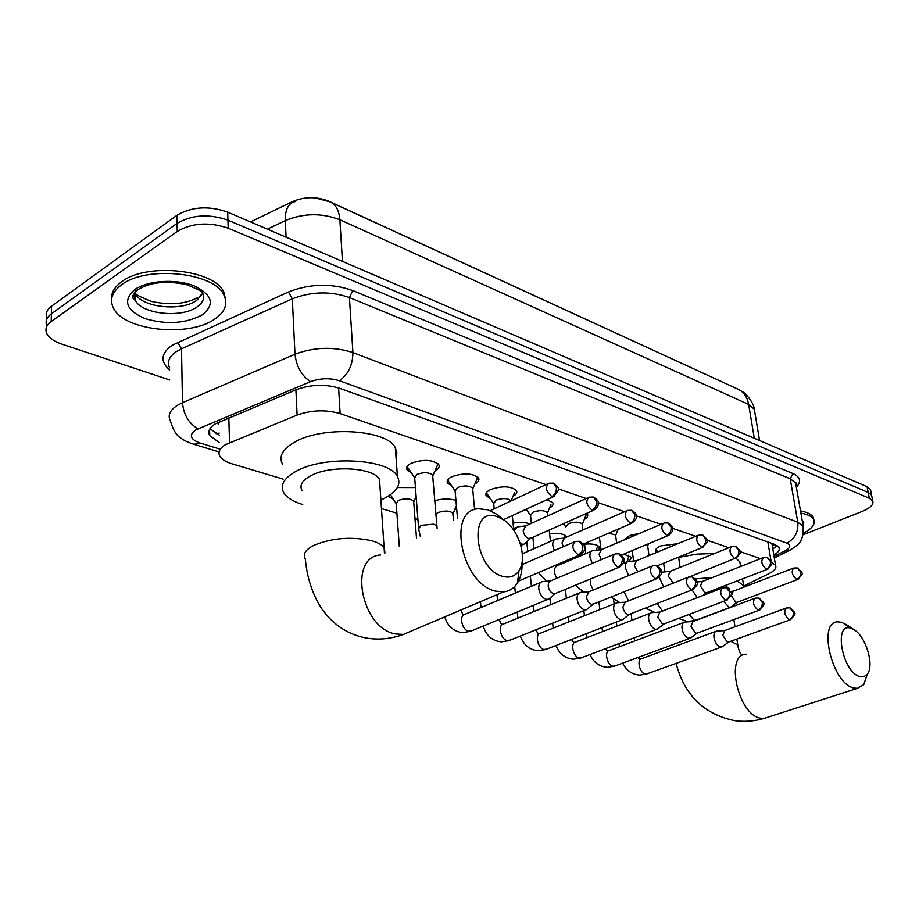 <?xml version="1.0" encoding="UTF-8"?>
<svg xmlns="http://www.w3.org/2000/svg" width="919" height="919" viewBox="0 0 919 919"><rect width="100%" height="100%" fill="white"/><g stroke="black" fill="none" stroke-linecap="round" stroke-linejoin="round"><path stroke-width="1.38" d="M656.821 552.353L655.856 551.354C655.029 549.516 656.648 547.701 660.727 545.897L677.74 543.715M624.518 539.786L629.526 535.582L640.061 533.181M620.302 528.161L617.683 530.252M586.713 513.342L587.482 514.238C588.344 515.973 587.275 517.696 584.289 519.419M546.989 499.649L552.779 502.67C553.686 504.508 552.572 506.335 549.424 508.127M490.218 498.443L486.185 495.766C485.152 493.641 486.576 491.585 490.47 489.62C502.176 485.657 510.849 485.967 516.501 490.574C517.477 492.55 516.306 494.468 512.974 496.329M451.677 485.91L447.519 483.084C446.439 480.89 447.817 478.799 451.654 476.789C463.624 472.665 472.596 473.044 478.558 477.926C479.592 480.04 478.351 482.061 474.836 484.003M411.31 472.78L407.014 469.793C405.888 467.53 407.209 465.393 410.988 463.348C423.234 459.052 432.516 459.5 438.822 464.692C439.937 466.955 438.616 469.092 434.882 471.102M623.679 554.146L630.779 556.96C631.537 558.522 630.491 560.096 627.62 561.704M584.564 544.14C592.387 543.531 597.316 544.507 599.36 547.058L598.855 549.941M549.619 533.824C558.453 532.848 564.128 533.813 566.621 536.742L566.747 537.018M513.066 523.141C519.947 521.981 525.565 522.256 529.907 523.968M434.744 500.729C442.556 498.523 449.621 498.42 455.927 500.43M456.651 508.598L454.79 509.551M397.364 487.541L415.434 487.552M545.955 484.635L340.122 413.607C325.877 409.483 311.541 409.966 297.113 415.066L225.672 444.589C219.618 448.254 217.688 452.159 219.871 456.318C221.778 459.42 225.718 461.889 231.726 463.727L283.19 479.144M734.017 387.347L328.634 201.123C316.584 196.402 304.499 196.574 292.38 201.606L250.519 221.927M218.205 422.395L218.182 424.176M760.553 558.672L739.99 551.584M728.859 547.735L707.01 540.2M695.683 536.294L672.444 528.276M660.922 524.301L636.201 515.766M624.472 511.722L598.143 502.636M586.196 498.523L558.132 488.828M743.77 585.966L768.858 573.709C774.568 570.814 776.796 567.999 775.533 565.277L771.512 562.462M381.488 508.586L396.893 513.204M414.986 518.615L417.915 519.499M562.348 562.761L563.496 563.106M527.047 510.424L525.208 509.666M416.204 497.363L415.618 497.627M393.309 499.166L388.094 496.249M169.762 379.995L61.734 344.085C54.221 341.523 49.293 338.123 46.949 333.896C44.778 329.393 46.214 325.269 51.234 321.512L177.229 231.427C192.209 222.812 209.199 221.743 228.188 228.199L869.328 498.247L868.202 492.469L871.568 495.146L871.924 496.938L871.568 495.146L868.202 492.469L227.935 220.146L868.202 492.469L867.088 486.702L870.454 489.413L870.81 491.217M177.229 231.427L177.091 223.34C192.037 214.701 208.992 213.633 227.935 220.146C208.992 213.633 192.037 214.701 177.091 223.34L51.361 313.827L177.091 223.34L176.942 215.299C191.864 206.614 208.774 205.557 227.682 212.117L867.088 486.702M46.984 326.061C44.974 321.616 46.432 317.537 51.361 313.827C46.432 317.537 44.974 321.616 46.984 326.061M47.099 318.445C45.123 313.988 46.593 309.898 51.498 306.188L176.942 215.299M773.844 555.122C778.359 552.422 780.036 549.838 778.864 547.379L774.625 544.416L339.502 388.255C325.269 383.947 310.944 384.395 296.538 389.599L215.402 423.843C209.452 427.542 207.556 431.493 209.739 435.721L219.503 442.648M219.296 435.101L209.946 428.759M869.328 498.247L872.694 500.912C873.958 504.462 870.477 507.954 862.24 511.401L803.183 534.732M777.072 545.587L772.833 549.011M214.46 319.249C188.74 337.537 123.72 330.806 113.359 307.876C109.35 299.571 112.095 291.874 121.607 284.775C146.776 265.086 214.966 272.644 224.006 295.263C228.107 304.178 224.925 312.173 214.46 319.249M111.613 299.261C111.05 292.897 114.381 287.084 121.607 281.823C146.753 262.099 214.885 269.692 223.926 292.368L225.706 300.547M800.886 513.089C807.755 514.353 812.028 516.489 813.683 519.522C815.567 523.979 812.155 528.54 803.47 533.215M800.506 510.93C807.376 512.193 811.638 514.341 813.304 517.386L813.889 519.959M503.038 576.466C509.907 578.177 515.237 576.247 519.005 570.665C527.701 558.224 518.994 529.666 503.658 519.844L497.19 516.627C468.047 505.634 473.733 569.55 503.038 576.466M522.072 562.141C522.394 570.527 520.843 577.488 517.42 583.025C514.031 588.286 509.402 591.239 503.543 591.893L495.651 591.158C461.407 584.024 446.577 509.482 478.627 508.77L487.874 509.815L496.662 514.203L502.946 519.373M379.949 486.013L379.501 479.477C373.907 467.277 329.599 464.853 310.289 475.996C302.041 480.626 299.295 485.485 302.029 490.562M302.696 504.508C293.184 501.602 286.877 497.696 283.776 492.779C279.767 485.404 283.73 478.317 295.654 471.516C323.89 454.997 389.426 458.627 397.433 476.501C401.431 484.439 396.939 491.78 383.993 498.523L380.903 499.959M282.535 464.175C278.537 456.559 282.455 449.288 294.287 442.338C322.282 425.44 387.347 429.46 395.342 447.898L396.882 452.734L396.066 457.673M859.989 676.591L864.044 676.602L867.237 674.247C874.67 665.77 865.905 636.419 854.05 629.71L851.166 628.343C833.028 621.278 842.149 672.639 859.989 676.591M867.272 674.213L863.722 684.701L857.347 688.365L853.808 688.009C832.074 683.782 817.313 621.508 837.783 621.864L841.953 622.381L850.282 627.769M729.56 589.895L729.077 588.551L725.229 585.552M695.327 578.913L712.455 577.523M737.21 580.923L743.597 585.644L744.172 586.988M678.624 557.373L696.751 554.134L714.545 553.491M736.234 558.442L739.852 561.923L740.484 565.943M413.745 502.406L413.642 501.085C410.184 498.339 405.084 498.109 398.364 500.396L396.215 503.715L399.283 546.15M452.929 514.376L452.826 513.158C449.552 510.585 444.624 510.39 438.041 512.584L435.859 514.307M550.401 580.98L542.474 581.624C539.74 582.209 538.511 584.587 538.775 588.757C539.729 594.202 542.164 597.729 546.081 599.314L548.54 599.28L550.515 597.626M613.708 554.456L550.102 581.095L548.505 582.899L548.183 586.046C548.884 589.998 550.642 592.548 553.468 593.708L555.972 593.272M588.528 591.847L580.624 592.445C578.005 593.008 576.845 595.351 577.143 599.464C578.12 604.794 580.475 608.229 584.208 609.756L586.483 609.722L588.286 608.263M651.479 566.253L588.918 591.767L586.425 596.856C587.138 600.704 588.838 603.197 591.537 604.311L593.823 603.932M624.897 602.209L617.005 602.761C614.489 603.312 613.398 605.621 613.731 609.676C614.731 614.891 617.005 618.246 620.578 619.716L622.68 619.682L624.323 618.384M687.446 577.5L625.23 602.152L622.887 607.149C623.61 610.928 625.265 613.352 627.838 614.42L629.94 614.099M659.601 612.111L651.732 612.617C649.331 613.157 648.309 615.42 648.665 619.429C649.676 624.541 651.881 627.803 655.304 629.228L657.246 629.205L658.751 628.033M721.714 588.217L659.899 612.054L657.694 616.982L662.496 624.081L664.414 623.794M564.197 538.063L564.886 536.087L564.255 534.881M692.765 621.577L684.931 622.048C682.622 622.554 681.657 624.794 682.059 628.745C683.07 633.754 685.218 636.936 688.492 638.314L691.674 637.246M754.43 598.464L693.029 621.531L690.962 626.379L695.614 633.306L697.383 633.065M596.856 548.413L597.637 546.391L597.074 545.277M724.482 630.629L716.694 631.054C714.477 631.56 713.569 633.765 713.994 637.66C715.016 642.565 717.096 645.678 720.232 646.999L723.184 646.057M785.665 608.252L724.712 630.583L722.782 635.362L727.297 642.128L728.928 641.91M628.366 558.155L628.562 555.26M407.508 465.979L407.864 467.794M432.757 476.559L432.631 475.112C429.081 472.228 423.866 471.975 416.962 474.376L414.699 477.972L418.524 527.391M436.594 467.254L437.938 463.613M447.99 479.511L448.334 481.119M472.734 489.494L472.619 488.173C469.253 485.462 464.21 485.255 457.467 487.552L455.112 491.068L457.536 518.707M520.407 543.979L523.887 544.278L525.909 542.497M517.466 526.794L513.985 530.55M587.804 497.788L525.783 525.84L523.187 530.78C523.864 534.674 525.634 537.259 528.505 538.5L531.239 538.029M476.467 480.212L477.673 476.869M486.633 492.4L486.967 493.836M510.941 501.004L510.78 500.648C507.598 498.098 502.716 497.926 496.122 500.131L493.687 503.566L494.204 508.827M556.202 538.902C553.663 539.453 552.526 541.705 552.801 545.645L554.318 550.596M626.218 510.964L564.461 538.017L562.014 542.899L563.244 546.713M514.525 492.607L511.056 500.947M547.379 513.664L547.264 512.572C544.243 510.16 539.51 510.022 533.066 512.147L530.55 515.502L531.377 523.302M600.923 549.723L593.157 550.458C590.71 550.998 589.642 553.204 589.941 557.098L592.33 563.439M662.783 523.508L601.336 549.642L599.039 554.444L601.244 559.694M550.906 504.462L547.437 513.043M582.278 524.99L582.164 523.991C579.292 521.716 574.697 521.601 568.39 523.646L565.805 526.92M636.178 560.808L628.424 561.486C626.08 562.014 625.069 564.197 625.402 568.034L628.734 575.535M697.636 535.49L636.545 560.728L634.374 565.472L637.775 571.848M585.713 515.823L586.632 513.376M599.406 537.178L601.026 549.7M669.859 571.4L661.37 572.238M659.187 577.212L663.656 586.919M730.892 546.92L670.192 571.331L668.147 576.006L673.317 583.094M615.696 535.834L615.581 534.915L608.516 533.25M625.15 538.5L625.402 539.361M762.655 557.856L702.369 581.474L700.462 586.081L704.988 592.904L706.78 592.675M647.734 546.231L646.597 544.553M692.007 589.895L697.314 597.637M656.258 548.827L656.488 549.585M723.667 601.313L728.87 607.275L731.915 606.919M793.04 568.31L733.19 591.193L731.386 595.73L735.797 602.393L737.452 602.198M228.808 417.938L229.555 442.717M219.239 433.067L216.103 433.699M292.38 201.606L292.426 202.467M773.901 544.151L772.086 544.576M295.895 389.874L297.113 415.066M338.606 387.944L340.122 413.607M767.87 541.992L770.984 560.716M331.242 202.433L737.348 388.875C743.414 391.494 747.181 396.675 748.652 404.429L339.858 219.744C339.077 210.256 335.734 204.271 329.818 201.778L318.054 198.642M754.855 412.493L754.304 409.219L748.652 404.429L754.292 438.26M342.454 261.41L339.858 219.744C321.753 212.806 303.569 213.082 285.292 220.583C285.074 209.394 288.428 203.042 295.367 201.502M286.073 237.194L285.292 220.583L267.395 229.176M51.498 306.188L51.234 321.512M227.682 212.117L228.188 228.199M774.051 556.351L784.975 550.918C790.662 547.781 791.259 545.185 786.744 543.129L339.421 380.742C329.875 377.824 320.26 378.123 310.565 381.638L195.506 430.046C188.751 435.055 190.256 439.374 200.02 443.027L219.675 449.023M192.887 443.992L193.932 444.302C187.648 442.28 183.042 440.006 180.124 437.467C176.368 435.376 173.117 429.874 170.371 420.982C167.522 415.399 169.877 410.161 177.436 405.29L182.479 402.694L181.502 348.818L176.54 351.483C169.096 356.549 166.776 362.017 169.59 367.887M219.078 451.941L193.932 444.302L200.02 443.027M169.613 369.92C160.078 361.627 160.894 353.424 172.06 345.303L288.44 291.966C310.059 283.557 331.495 283.075 352.747 290.542L792.936 473.538C800.426 477.007 801.563 481.556 796.336 487.185M198.033 428.794C188.82 423.498 183.639 414.802 182.479 402.694L294.976 354.206L292.311 298.836L181.502 348.818L177.643 342.27M310.565 381.638C301.673 375.837 296.469 366.692 294.976 354.206C314.47 346.98 333.781 346.44 352.907 352.574L349.415 297.538C330.541 290.978 311.507 291.415 292.311 298.836L288.44 291.966M339.421 380.742C348.255 374.424 352.758 365.038 352.907 352.574L797.772 522.233L790.202 478.742L349.415 297.538L352.747 290.542M786.744 543.129C794.889 538.913 798.565 531.94 797.772 522.233L803.183 526.185L803.631 529.172M796.107 485.875L795.601 482.946L790.202 478.742L792.936 473.538M791.328 549.436L788.433 550.929L784.975 550.918M209.693 434.216L209.027 434.009M774.82 544.485L772.282 545.771M199.412 296.469L202.915 293.287L196.723 300.387C181.158 311.782 141.296 307.486 135.173 293.402L135.208 300.145L134.392 299.801C133.152 297.434 129.384 298.422 137.505 289.922C150.337 282.007 166.936 280.318 187.304 284.867C197.953 289.382 202.766 291.805 201.755 292.116L202.536 292.472C205.017 297.859 203.133 302.719 196.873 307.049C181.284 318.399 141.354 314.137 135.208 300.145C133.473 296.699 133.783 293.299 136.115 289.967M202.398 314.769C185.845 323.603 166.764 324.889 145.145 318.64C126.029 310.3 122.549 300.639 134.679 289.623C147.5 280.467 175.724 278.629 193.783 285.717C212.358 294.643 215.241 304.327 202.398 314.769M135.185 295.55L133.473 294.252M802.138 520.234L803.769 522.877L803.126 525.886M384.981 552.893L384.176 547.873C382.212 544.933 378.088 542.566 371.804 540.763C351.391 536.363 332.058 537.891 313.804 545.369C305.395 549.734 302.569 554.272 305.326 558.947C306.935 577.247 312.219 593.571 321.156 607.93C328.899 618.487 331.334 620.164 337.055 625.023C346.268 632.088 356.652 636.522 368.232 638.326C379.892 639.969 391.609 638.682 403.384 634.443L413.573 630.112M380.546 554.984C347.979 556.684 360.822 628.056 395.377 633.949L403.384 634.443L503.543 591.893M746.09 654.19C724.827 654.431 737.946 714.591 760.369 718.153L764.045 718.417L767.916 717.176M738.164 647.355L737.762 644.943L730.754 641.255M578.281 554.881C581.474 553.1 582.991 550.113 582.841 545.932L579.338 541.291L575.409 541.44C571.262 545.346 572.215 549.826 578.281 554.881L581.118 554.306M617.855 567.057C621.026 565.323 622.519 562.417 622.335 558.338L618.809 553.778L614.995 553.916C611.078 557.741 612.031 562.118 617.855 567.057L620.428 566.563M540.625 582.405L465.462 614.11C458.684 614.535 461.568 629.963 468.69 631.25L472.24 630.583M655.488 578.637C658.636 576.96 660.095 574.134 659.888 570.136L656.35 565.656L652.639 565.782C648.94 569.527 649.894 573.812 655.488 578.637L657.82 578.212M578.947 593.123L503.98 623.806C497.489 624.173 500.384 639.36 507.208 640.589L510.459 640.003M691.329 589.653C694.442 588.034 695.878 585.277 695.649 581.371L692.099 576.971L688.492 577.075C684.988 580.751 685.93 584.943 691.329 589.653L693.454 589.297M615.489 603.369L540.786 633.065C534.559 633.398 537.454 648.332 544.014 649.503L546.989 648.998M725.493 600.164C728.572 598.602 729.996 595.903 729.732 592.077L726.194 587.746L722.679 587.85C719.359 591.457 720.301 595.558 725.493 600.164L727.434 599.854M650.365 613.157L575.983 641.91C569.998 642.209 572.916 656.913 579.2 658.027L581.934 657.59M758.095 610.193C761.15 608.677 762.54 606.046 762.265 602.301L758.726 598.051L755.303 598.131C752.156 601.669 753.086 605.69 758.095 610.193L759.875 609.929M683.679 622.519L609.688 650.388C603.932 650.652 606.85 665.126 612.893 666.195L615.408 665.804M789.249 619.774C792.281 618.303 793.648 615.73 793.35 612.065L789.812 607.884L786.469 607.964C783.482 611.434 784.412 615.362 789.249 619.774L790.891 619.544M715.556 631.479L641.967 658.521C636.442 658.751 639.36 672.995 645.172 674.018L647.493 673.673M551.882 496.536C555.042 494.663 556.546 491.665 556.42 487.529L553.215 483.107L548.919 483.245C544.841 487.036 545.829 491.458 551.882 496.536L554.961 495.904M436.927 527.276L436.812 525.921L433.734 524.186L420.948 525.358L418.627 528.77L420.27 536.259M592.112 510.171C595.236 508.356 596.718 505.439 596.557 501.395L593.329 497.053L589.171 497.179C585.311 500.889 586.288 505.22 592.112 510.171L594.903 509.631M630.365 523.129C633.467 521.383 634.926 518.534 634.742 514.594L631.491 510.309L627.447 510.424C623.794 514.054 624.759 518.293 630.365 523.129L632.915 522.681M666.792 535.478C669.871 533.79 671.307 531.01 671.088 527.15L667.826 522.945L663.897 523.037C660.439 526.61 661.393 530.757 666.792 535.478L669.112 535.088M591.56 551.136L557.73 565.564C553.652 567.482 553.318 571.767 556.742 578.407M701.519 547.242C704.574 545.61 705.976 542.899 705.746 539.12L702.472 534.984L698.647 535.065C695.361 538.568 696.326 542.624 701.519 547.242L703.644 546.92M590.274 579.085L590.503 584.61L593.352 589.964M734.66 558.476C737.681 556.903 739.071 554.249 738.819 550.55L735.545 546.472L731.811 546.552C728.698 549.987 729.652 553.962 734.66 558.476L689.675 576.822M624.139 591.779L628.516 600.854M766.331 569.206C769.329 567.678 770.685 565.093 770.409 561.463L767.135 557.454L763.505 557.523C760.553 560.9 761.495 564.794 766.331 569.206L768.123 568.964M657.142 603.496L662.415 611.089M796.612 579.475C799.576 577.982 800.92 575.466 800.633 571.905L797.359 567.965L793.809 568.011C791.006 571.331 791.937 575.145 796.612 579.475L798.266 579.269M689.043 614.455L694.236 620.291L696.556 619.98M208.843 432.045L209.647 432.367M772.132 544.852L773.718 544.082M771.903 543.428L775.533 565.277M407.014 469.793L406.807 467.162M447.519 483.084L447.312 480.683M486.185 495.766L485.979 493.583M655.856 551.354L655.661 549.953M738.612 389.449L743.287 392.252C744.516 392.505 753.626 401.798 754.304 409.219L759.553 440.523M870.454 489.413L872.694 500.912M209.578 429.426L209.739 435.721M774.315 557.936L788.433 550.929C798.048 545.116 803.734 542.957 803.183 526.185L795.601 482.946L796.233 483.003L796.084 485.714M135.173 293.402L135.863 293.724C135.461 294.471 140.504 296.986 151.015 301.294C169.475 305.441 184.96 304.246 197.459 297.71M224.006 295.263L223.926 292.368M813.683 519.522L813.304 517.386M503.658 519.844L496.662 514.203M519.005 570.665L517.42 583.025M397.433 476.501L395.342 447.898M379.501 479.477L384.452 553.135M676.097 663.38C684.356 694.982 703.759 714.052 734.281 720.588C744.206 722.058 754.12 721.335 764.045 718.417L857.347 688.365M854.05 629.71L845.871 624.254M867.237 674.247L863.722 684.701M743.597 585.644L742.529 578.867M740.576 566.506L739.852 561.923M736.854 639.05L737.762 644.943C738.922 651.226 740.484 654.558 742.426 654.937M729.077 588.551L729.226 589.527M733.856 619.578L734.982 626.827M396.066 503.371L390.403 494.721M579.878 541.452C583.749 544.186 585.3 546.127 584.518 547.287C583.91 549.011 586.655 549.953 579.567 555.03L518.534 581.095M413.837 501.602L416.135 496.478M413.642 501.085L416.479 538.052M573.973 542.061L522.118 564.576M444.716 616.879C447.76 626.425 453.768 631.663 462.739 632.594L470.367 631.353L547.735 599.464M463.555 614.57C462.751 614.593 461.97 613.03 461.212 609.883M619.337 553.939C623.139 556.638 624.656 558.522 623.875 559.602C623.277 561.245 626.057 562.152 619.038 567.195L554.662 593.812M453.01 513.652L456.398 505.818M452.826 513.158L453.469 520.613M555.237 593.685L548.54 599.28M480.465 601.692L481.005 607.562M483.21 626.057C486.243 635.661 492.274 640.922 501.314 641.864L508.758 640.681L585.736 609.894M501.946 624.231C500.993 624.173 500.131 622.565 499.373 619.395M656.878 565.817C660.612 568.482 662.094 570.331 661.312 571.342C660.704 572.974 663.529 573.743 656.58 578.752L592.64 604.415M496.995 594.673L497.558 600.578M593.169 604.3L586.483 609.722M514.709 586.494L515.364 593.054M517.271 612.02L517.879 618.119M520.372 636.04C523.589 645 529.528 649.894 538.178 650.721L545.449 649.595L621.991 619.843M538.637 633.455C537.799 633.455 536.949 632.215 536.11 629.745M692.627 577.121C696.338 579.855 697.797 581.738 697.004 582.761C698.474 583.485 696.912 585.817 692.329 589.768L628.86 614.524M526.771 541.739L527.782 551.4M530.355 576.041L531.423 586.288M533.422 605.357L534.065 611.491M629.343 614.409L622.68 619.682M549.941 598.361L550.642 604.713M552.641 623.128L553.192 628.136M555.938 645.517C559.315 653.891 565.151 658.452 573.445 659.199L580.532 658.119L656.614 629.343M573.743 642.278L571.377 639.521M726.711 587.907C732.259 594.007 734.189 592.468 726.424 600.268L663.438 624.173M564.094 538.097L564.886 536.087M562.302 562.405L562.428 563.554M565.357 589.389L566.357 598.28M568.447 616.81L569.022 621.841M663.897 624.07L657.246 629.205M581.555 591.078L581.716 592.41M583.852 610.653L584.438 615.707M586.54 633.628L587.011 637.648M590.009 654.535C593.513 662.392 599.245 666.643 607.206 667.309L614.133 666.275L689.698 638.418M607.367 650.732L605.253 648.768M759.243 598.2C764.723 604.22 766.549 602.807 758.956 610.296L696.487 633.386M596.155 550.217L597.637 546.391M598.912 601.899L599.843 609.584M602.025 627.608L602.519 631.652M696.912 633.294L690.295 638.291M613.536 599.383L614.099 603.921M616.362 622.037L616.867 626.103M619.038 643.553L619.44 646.723M622.68 663.127C626.287 670.502 631.904 674.489 639.555 675.086L646.321 674.098L721.369 647.102M639.59 658.843L637.82 657.544M790.329 608.033C795.693 613.949 797.52 612.536 790.053 619.865L728.112 642.209M626.85 562.141L629.067 556.271M631.112 613.639L631.973 620.268M634.225 637.809L634.638 640.991M728.503 642.128L721.909 646.987M414.538 477.627L408.61 468.724M553.686 483.268C558.89 488.678 561.785 487.3 553.353 496.719L503.451 519.683M432.849 475.686L438.03 464.003M432.631 475.112L437.111 528.322M547.414 483.945L490.241 510.677M454.974 490.78L449.023 481.981M520.832 545.461L523.072 544.462M525.254 525.955L518.327 526.771M593.812 497.202C597.407 499.821 598.855 501.671 598.154 502.75C597.591 504.393 600.291 505.266 593.456 510.344L529.861 538.649M472.814 488.713L477.754 477.214M472.619 488.173L474.595 509.677M512.813 528.896L515.525 527.667M530.435 538.511L523.887 544.278M493.572 503.313L487.61 494.64M563.99 538.12L557.006 538.89M631.962 510.47C635.454 512.986 636.867 514.743 636.201 515.766C635.592 517.5 638.498 518.063 631.594 523.29L583.347 544.105M512.308 515.605L513.618 528.54M522.337 553.789L554.444 539.671M530.447 515.295L526.208 509.206M532.871 537.305L534.065 548.632M546.656 581.313L538.408 572.606M668.297 523.095C671.743 525.611 673.133 527.368 672.455 528.356C671.846 529.987 674.684 530.562 667.929 535.628L621.428 555.099M547.264 512.572L547.644 515.95M549.194 530.033L550.458 541.429M555.237 566.035L554.628 565.679M565.725 526.748L563.542 523.658M569.527 559.315L569.665 560.475M583.818 592.238L575.409 585.231M702.943 535.134C708.135 541.383 710.318 538.971 702.576 547.379L657.096 565.897M582.324 524.427L586.644 513.457M582.164 523.991L582.876 529.953M584.507 543.611L585.702 553.64M623.139 563.68L626.976 562.095M619.705 602.611L611.032 597.028M615.73 535.329L618.119 529.103M615.581 534.915L616.626 543.14M735.637 558.603C743.276 550.228 741.093 552.813 736.016 546.633M632.215 550.573L633.593 561.049M654.776 612.456L645.379 608.079M702.082 581.532L696.878 581.968M767.606 557.615C772.557 563.313 774.683 561.888 767.239 569.332L705.918 593.008M647.757 545.783L648.504 543.761M647.619 545.392L648.998 555.581M706.309 592.916L703.092 595.397M658.153 551.802L656.947 550.148M663.633 563.232L664.816 571.848M730.065 607.402L695.442 620.405L687.343 621.497L678.521 618.453M732.937 591.239L730.49 591.422M797.83 568.114C802.689 573.755 804.78 572.284 797.462 579.59L736.659 602.496M678.59 557.144L680.049 567.368M737.027 602.416L730.571 607.287"/></g></svg>
